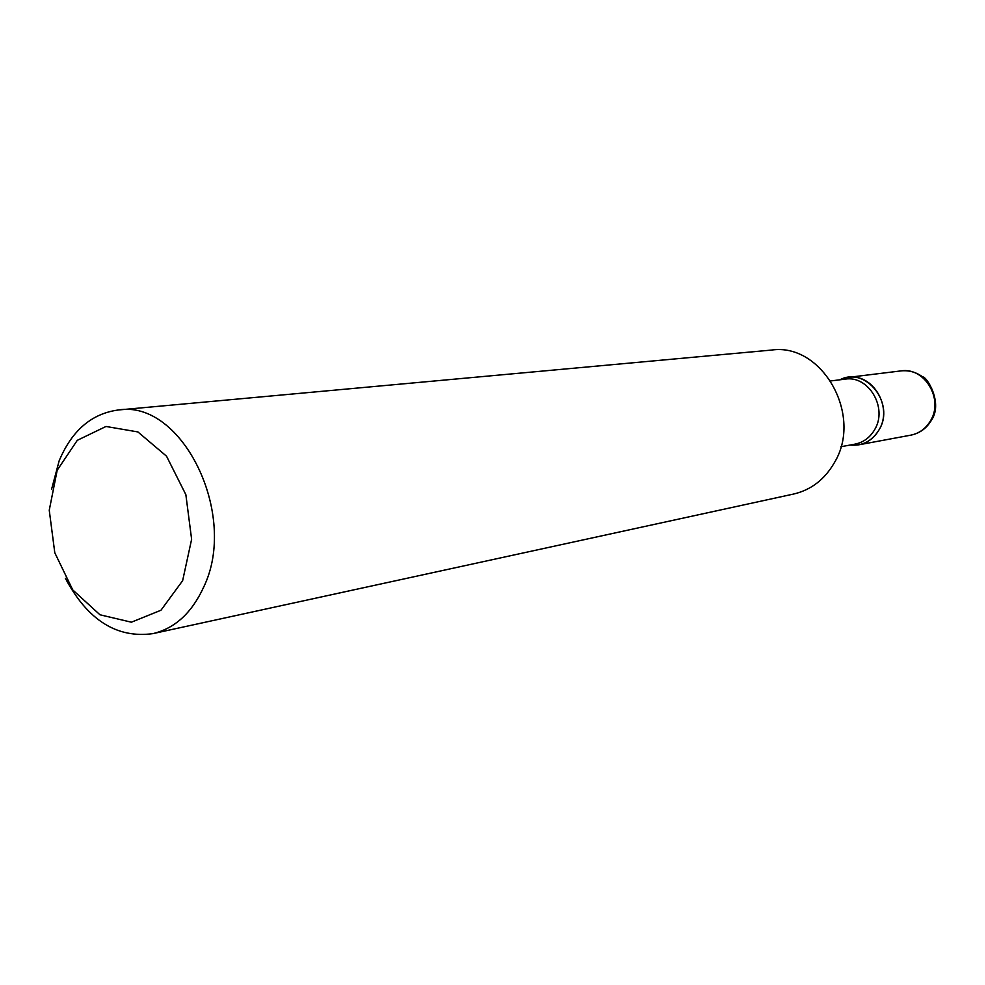 <?xml version="1.0" encoding="UTF-8"?>
<svg xmlns="http://www.w3.org/2000/svg" width="985" height="985" viewBox="0 0 985 985"><rect width="100%" height="100%" fill="white"/><g stroke="black" fill="none" stroke-linecap="round" stroke-linejoin="round"><path stroke-width="1.48" d="M152.86 633.638L793.713 494.014C811.123 489.914 824.679 479.461 834.393 462.654C863.389 415.214 822.007 342.546 771.514 350.069L118.372 409.982C181.991 399.245 239.035 514.835 203.538 587.405C191.718 613.002 174.825 628.418 152.86 633.638C116.759 638.551 87.591 620.082 65.355 578.257M879.112 429.743C872.156 441.058 862.429 446.168 849.944 445.072L858.711 444.838C867.489 443.041 874.286 438.005 879.112 429.743C893.026 407.187 872.772 373.069 848.307 377.378L839.885 379.804C865.618 365.927 895.476 403.444 879.112 429.743M57.179 470.251L49.25 510.242L54.791 552.757L72.755 589.941L99.953 614.775L131.387 622.2L160.974 610.232L182.631 580.694L191.619 539.3L185.857 494.655L166.539 456.203L137.9 431.935L105.998 426.468L77.286 440.332L57.179 470.251M51.614 489.163L59.162 460.808C71.893 430.507 91.63 413.565 118.372 409.982M840.882 446.747L855.017 444.137C863.476 442.4 870.026 437.549 874.68 429.595C888.064 407.852 868.536 374.989 844.995 379.163L830.737 380.936M900.881 370.914C908.773 370.089 916.025 372.084 922.637 376.886C926.848 376.455 943.273 403.124 931.379 420.349C926.54 428.389 919.682 433.326 910.793 435.161C919.276 433.425 925.851 428.61 930.529 420.73C944.012 399.221 924.521 366.777 900.881 370.914L848.307 377.378M910.793 435.161L858.711 444.838"/></g></svg>
